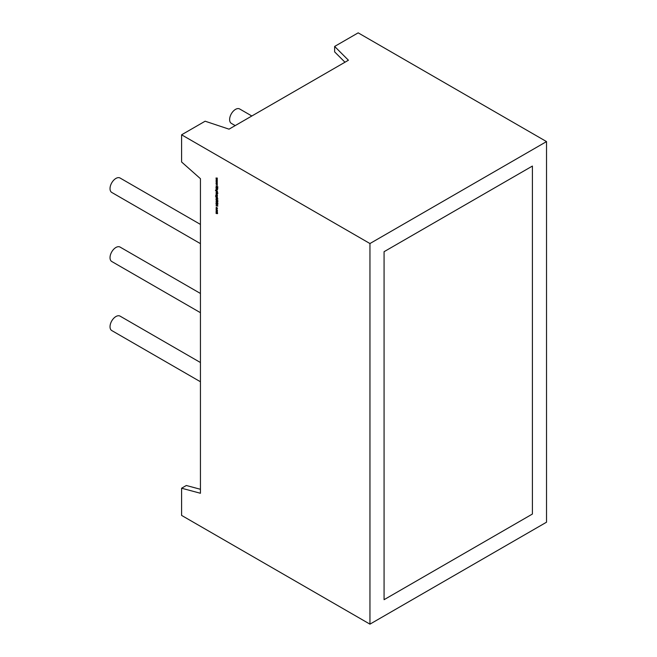 <?xml version="1.0" encoding="UTF-8"?>
<svg xmlns="http://www.w3.org/2000/svg" width="657" height="657" viewBox="0 0 657 657"><rect width="100%" height="100%" fill="white"/><g stroke="black" fill="none" stroke-linecap="round" stroke-linejoin="round"><path stroke-width="0.99" d="M532.4 166.065L384.074 251.697L384.074 599.685L384.074 251.697L532.4 166.065L532.4 514.045L384.074 599.685L532.4 514.045L532.4 166.065M235.19 125.602L231.354 123.385A8.327 4.804 -60 0 1 230.073 116.716A8.327 4.804 -60 0 1 235.51 109.382A8.327 4.804 -60 0 1 239.674 108.972L251.836 115.993M200.434 224.415L120.075 178.022A8.327 4.804 120 0 0 115.911 178.433A8.327 4.804 120 0 0 110.475 185.767A8.327 4.804 120 0 0 111.747 192.435L200.434 243.64M200.434 293.465L120.075 247.073A8.327 4.804 120 0 0 115.911 247.484A8.327 4.804 120 0 0 110.475 254.817A8.327 4.804 120 0 0 111.747 261.494L200.434 312.691M200.434 362.524L120.075 316.124A8.327 4.804 120 0 0 115.911 316.543A8.327 4.804 120 0 0 110.475 323.876A8.327 4.804 120 0 0 111.747 330.545L200.434 381.75M216.687 209.328L217.171 211.037L215.981 209.747L216.925 209.197M217.401 210.569L217.221 211.012M217.303 203.522L216.465 203.818L215.956 202.906L216.367 202.479L216.465 203.629L217.492 203.276L217.935 204.064L217.615 204.458L217.5 203.473L216.465 203.818L217.073 203.662M216.695 203.686L217.204 203.227M217.377 200.196L217.935 200.796L217.377 200.943L216.005 199.679L217.377 200.196M217.401 197.182L217.377 197.995L215.471 196.082L215.907 195.523L216.268 197.157L216.005 196.369L216.695 195.95L217.262 197.585M215.652 195.975L215.907 195.523M215.907 195.72L215.636 196.164M216.202 196.246L216.695 195.95M216.424 192.255L217.935 193.125L217.13 192.854L217.401 193.659L216.687 194.078L215.981 192.838L216.49 192.214M217.401 193.659L216.9 193.955M216.005 188.329L217.377 188.929L217.401 189.742L216.005 189.528L217.237 189.61L216.169 188.231M217.401 189.742L216.884 189.832M216.966 189.865L217.377 189.528M216.005 180.461L217.377 180.568L216.391 180.675L217.377 181.767L216.391 181.734L217.377 182.991L216.005 181.529L216.991 181.554L216.054 180.437M369.948 624.15L369.948 243.542L181.595 134.8L181.595 161.983L200.434 178.688L200.434 493.267L181.595 488.217L181.595 515.408L369.948 624.15L546.525 522.2L546.525 141.592L358.18 32.85L334.635 46.442L334.635 51.878L344.974 62.218M216.005 178.014L217.377 178.113L216.391 178.219L217.377 179.312L216.391 179.279L217.377 180.535L216.005 179.074L216.991 179.098L216.054 177.981M216.005 182.917L217.377 183.016L216.391 183.131L217.377 184.223L216.391 184.19L217.377 185.446L216.005 183.985L216.991 184.009L216.054 182.884M216.005 185.956L217.886 186.851L217.171 186.629L217.886 188.231L217.04 186.678L216.005 187.229L216.909 186.481L216.169 185.865M216.005 187.664L217.377 188.452L216.169 187.565M217.401 191.548L217.377 192.361L215.471 190.448L215.907 189.889L216.268 191.524L216.005 190.735L216.695 190.316L217.262 191.951M215.652 190.349L215.907 189.889M215.907 190.087L215.636 190.53M216.202 190.62L216.695 190.316M216.005 194.209L217.377 194.809L217.352 195.556L216.169 194.119M216.005 195.137L217.377 195.926L216.169 195.039M216.005 197.839L217.935 198.956L217.114 198.48L217.401 199.252L216.005 199.038L217.237 199.12L216.169 197.741M216.966 199.375L217.377 199.038M216.35 200.779L217.886 201.633L216.145 201.338L217.886 203.021L215.956 201.231L216.588 200.648M216.679 200.935L216.145 201.338M216.005 203.834L217.886 205.978L216.005 205.896L216.605 205.715L216.005 203.834M216.679 207.374L217.401 208.68L217.081 209.222L216.695 207.579L216.293 208.77L215.981 207.842L216.679 207.374L216.178 207.727M216.991 209.008L217.385 208.483M216.843 207.489L216.145 207.94M216.005 211.168L217.377 211.768L217.401 213.615L216.005 213.344L217.237 213.484L216.005 212.252L217.237 212.392L216.169 211.069M217.401 213.615L216.925 213.673M216.744 213.574L217.377 213.402M216.539 212.564L217.377 212.31M181.595 488.217L186.309 485.498L200.434 489.284M181.595 134.8L205.14 121.208L229.022 129.166L348.424 60.23L334.635 46.442M369.948 243.542L546.525 141.592M217.377 178.162L216.391 178.219M217.262 179.189L216.391 179.279M217.377 180.618L216.391 180.675M217.262 181.644L216.391 181.734M217.377 183.065L216.391 183.131M217.262 184.091L216.391 184.19M217.278 186.539L216.005 187.229M217.639 189.61L216.941 189.799M217.467 189.479L217.106 188.723M216.523 191.589L216.096 191.294M215.71 190.316L216.137 189.758M216.235 190.596L216.933 190.185M216.925 190.374L216.408 190.702L216.925 190.374M216.933 191.639L217.467 191.327L216.933 191.639M216.695 191.77L217.237 191.466L216.687 190.514L216.169 190.842L216.695 191.77L217.385 191.376M216.843 190.423L216.169 190.842M217.639 193.528L216.925 193.946M217.467 193.421L216.925 193.749L217.467 193.421L216.925 192.468L216.383 192.797L216.925 192.468M216.859 192.509L216.145 192.928L216.687 193.881L217.237 193.56L216.695 192.608L216.145 192.928M217.385 193.47L216.687 193.881M217.467 195.137L217.171 194.653M216.523 197.223L216.096 196.919M215.71 195.95L216.137 195.392M216.235 196.229L216.933 195.819M216.925 196.008L216.408 196.336L216.925 196.008M216.933 197.264L217.467 196.96L216.933 197.264M216.695 197.404L217.237 197.1L216.687 196.139L216.169 196.476L216.695 197.404L217.385 197.01M216.843 196.057L216.169 196.476M217.639 199.112L216.941 199.309M217.467 198.981L217.106 198.233M216.186 202.767L216.596 202.348M216.95 203.44L217.442 203.095M217.779 205.83L216.005 205.896M216.802 205.723L217.516 205.748L216.802 204.943L216.802 205.723M217.229 208.877L217.467 208.433L217.229 208.877M216.925 207.44L216.383 207.809L216.925 207.44M216.21 207.711L216.917 207.242M217.41 210.905L216.925 210.84M216.917 209.386L216.383 209.706L216.917 209.386M216.917 210.642L217.467 210.33L216.917 210.642M216.687 210.782L217.237 210.47L216.687 209.526L216.145 209.846L216.687 210.782L217.385 210.38M216.843 209.435L216.145 209.846M217.639 213.476L216.982 213.632M217.467 213.344L216.982 213.443L217.467 213.344L216.769 212.425M217.467 212.252L216.933 212.326L217.467 212.252L216.818 211.365"/></g></svg>
